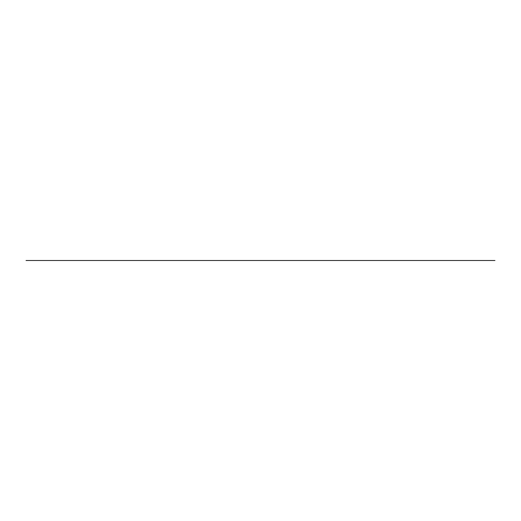<?xml version="1.0" encoding="UTF-8"?>
<svg xmlns="http://www.w3.org/2000/svg" width="521" height="521" viewBox="0 0 521 521"><rect width="100%" height="100%" fill="white"/><g stroke="black" fill="none" stroke-linecap="round" stroke-linejoin="round"><path stroke-width="0.78" d="M26.05 260.5L494.95 260.5"/></g></svg>
